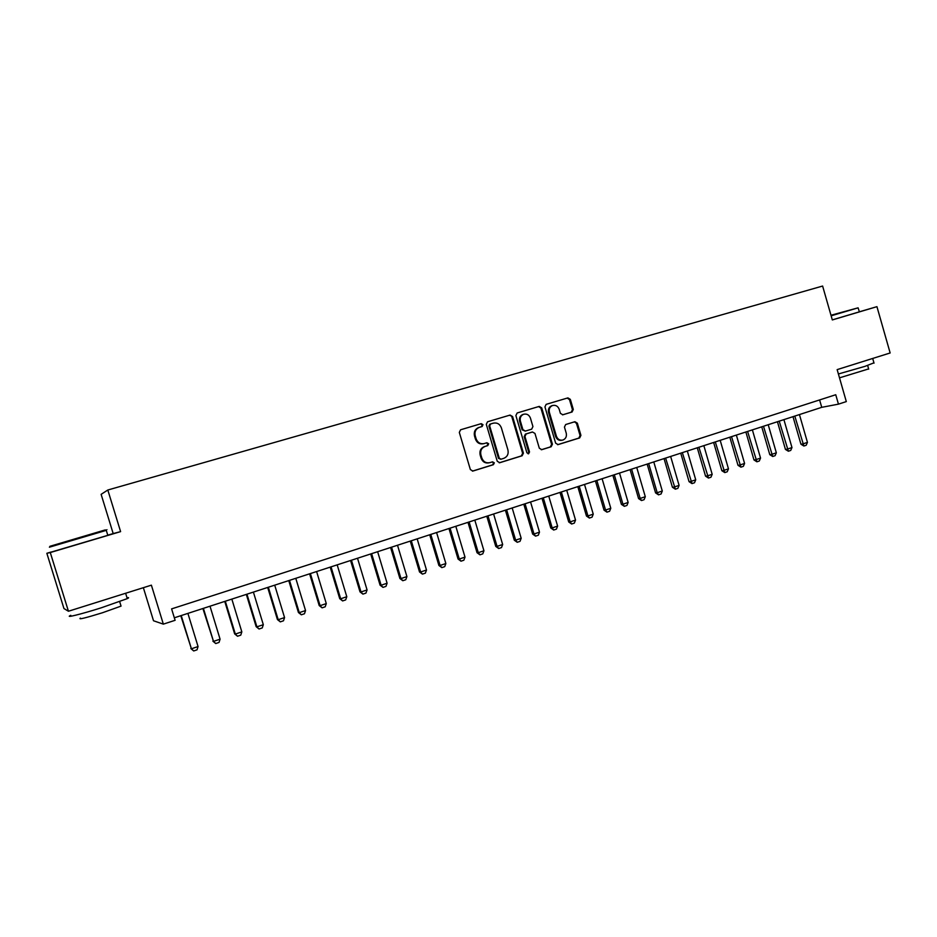 <?xml version="1.0" encoding="UTF-8"?>
<svg xmlns="http://www.w3.org/2000/svg" width="937" height="937" viewBox="0 0 937 937"><rect width="100%" height="100%" fill="white"/><g stroke="black" fill="none" stroke-linecap="round" stroke-linejoin="round"><path stroke-width="1.41" d="M483 424.684L481.231 423.653L460.571 429.79L459.317 432.414L470.374 469.589L472.927 471.053L493.412 464.693L494.326 462.843L492.557 461.824L489.922 462.644C486.08 463.393 483.375 461.836 481.817 457.959L480.892 454.878C480.084 450.849 481.442 448.038 484.979 446.469L487.779 445.614L488.669 443.775L486.9 442.744L484.253 443.552C480.4 444.279 477.694 442.709 476.137 438.832L475.211 435.74C474.403 431.781 475.727 428.994 479.17 427.401L482.145 426.511L483 424.684M483.644 443.693L483.515 443.728C479.674 444.466 476.968 442.896 475.41 439.02L474.497 435.939C473.689 431.98 475 429.205 478.444 427.6L481.407 426.71L482.274 424.894L480.622 423.829M472.389 471.135L492.663 464.846L493.576 462.995L492.241 461.918M488.985 462.843C485.214 463.475 482.578 461.906 481.079 458.123L480.166 455.042C479.357 451.013 480.716 448.214 484.242 446.644L487.041 445.789L487.931 443.951L486.479 442.873M572.062 411.999L573.303 409.446L570.328 399.349L567.916 397.885L546.13 404.362L544.947 406.904L555.653 443.166L558.089 444.606L579.687 437.907L580.917 435.342L577.333 423.149L574.92 421.709L565.667 424.531L564.449 427.085L566.241 433.163C566.897 436.49 565.796 438.785 562.926 440.039C559.846 440.648 557.667 439.359 556.402 436.185L549.375 412.327C548.707 409.071 549.761 406.81 552.525 405.522C555.688 404.831 557.913 406.108 559.237 409.364L560.396 413.334L562.832 414.786L572.062 411.999L571.219 412.221L572.46 409.68L569.485 399.584L567.213 398.096M51.195 551.998L46.85 553.287L50.282 552.549L68.436 611.24L151.384 585.168L163.343 624.136L175.102 620.306L171.6 608.886L835.745 394.735L838.451 404.152L846.31 401.586L837.151 369.623L890.15 352.968L876.938 306.668L859.358 311.798M50.282 552.549L120.604 531.63L107.814 490.016L822.616 286.043L832.325 319.939L876.938 306.668M512.586 416.543L510.091 415.068L487.533 421.779L486.303 424.367L497.254 461.262L499.761 462.714L522.132 455.769L523.42 453.157L512.586 416.543L509.459 415.255M517.165 412.971L539.255 406.4L541.703 407.864L552.42 444.173L551.155 446.762L541.785 449.666L539.325 448.226L534.968 433.456L532.497 432.004L526.184 433.925L524.954 436.513L529.51 451.939L528.62 453.766L526.887 452.747L515.889 415.559L517.165 412.971M68.436 611.24L63.95 608.546L46.85 553.287M107.814 490.016L101.126 494.349L113.178 533.563L107.767 535.179M143.361 587.686L153.516 620.762L163.343 624.136M174.341 617.799L821.737 407.326L838.451 404.152M819.606 399.935L821.737 407.326M120.604 531.63L113.178 533.563M499.234 462.808L521.347 455.932L522.635 453.321L511.813 416.766M490.578 423.992L489.664 425.831L499.257 458.181L501.014 459.2L503.801 458.345C507.35 456.799 508.732 454 507.924 449.936L501.389 427.881C499.854 424.028 497.172 422.458 493.342 423.161L489.782 424.227L488.915 426.03L489.664 425.831M500.768 459.259L498.496 458.345L488.915 426.03M489.828 424.203L493.342 423.161M541.27 449.748L550.347 446.937L551.6 444.349L540.895 408.099L538.588 406.599M531.888 432.144L525.399 434.112L524.17 436.701L528.714 452.102L529.51 451.939M528.093 453.813L528.714 452.102M530.436 418.113C529.1 414.833 526.828 413.545 523.619 414.259C520.808 415.559 519.73 417.843 520.398 421.123L522.905 429.603L525.388 431.067L531.666 429.169L532.93 426.569L530.436 418.113M523.373 414.33L522.834 414.482C520.023 415.782 518.957 418.066 519.625 421.334L520.398 421.123M525.212 431.114L522.12 429.802L519.625 421.334M562.505 414.857L571.219 412.221M552.209 405.616L551.706 405.756C548.941 407.045 547.899 409.305 548.555 412.549L549.375 412.327M562.118 440.214L562.095 440.226C559.014 440.835 556.847 439.547 555.582 436.373L548.555 412.549M557.574 444.688L578.832 438.094L580.062 435.529L576.478 423.36L574.475 421.837M180.782 615.703L191.406 648.791L198.058 646.553L187.904 613.395M198.058 646.553L197.028 649.833L193.701 650.957L190.843 648.556M181.228 615.562L191.406 648.791L193.701 650.957M49.872 546.318L105.085 529.955C107.404 529.276 107.415 529.288 105.108 529.979M107.79 535.273C109.758 534.711 109.77 534.734 107.814 535.332L106.279 530.354C108.247 529.78 108.235 529.768 106.279 530.354L49.392 547.196M127.01 597.759C129.048 597.431 129.142 597.724 127.28 598.626L101.407 607.762C81.074 614.227 63.962 618.42 70.79 615.328M122.384 594.281L74.855 609.226M120.838 605.443L121.049 606.11L102.402 612.775C85.349 618.022 78.005 619.814 80.371 618.139M107.814 535.332L51.23 552.092M830.978 315.254L858.105 307.828L831.142 315.816M873.94 362.83L864.91 366.379L838.392 373.98M873.061 358.332L842.761 367.866M868.634 368.909L839.505 377.845M858.105 307.828L859.37 311.834L832.314 319.88M202.896 608.523L213.495 641.388L220.078 639.186L210.005 606.204M220.078 639.186L219.024 642.442L215.744 643.543L212.886 641.177M203.399 608.359L213.495 641.388L215.744 643.543M224.751 601.413L234.648 633.88L235.328 634.068L241.828 631.889L231.837 599.106M241.828 631.889L240.762 635.145L237.518 636.235L234.648 633.88M225.313 601.226L235.328 634.068L237.518 636.235M246.337 594.398L256.164 626.677L256.902 626.841L263.32 624.698L253.4 592.102M263.32 624.698L262.243 627.931L259.045 629.008L256.164 626.677M246.958 594.199L256.902 626.841L259.045 629.008M267.677 587.452L277.422 619.556L278.207 619.708L284.555 617.577L274.717 585.168M284.555 617.577L283.478 620.798L280.304 621.863L277.422 619.556M268.345 587.241L278.207 619.708L280.304 621.863M288.76 580.6L298.435 612.517L299.278 612.646L305.544 610.549L295.787 578.316M305.544 610.549L304.455 613.758L301.327 614.801L298.435 612.517M289.486 580.366L299.278 612.646L301.327 614.801M309.608 573.831L319.201 605.56L320.091 605.665L326.287 603.592L316.601 571.547M326.287 603.592L325.198 606.789L322.094 607.832L319.201 605.56M310.381 573.573L320.091 605.665L322.094 607.832M330.211 567.131L339.733 598.684L340.67 598.778L346.795 596.728L337.179 564.859M346.795 596.728L345.683 599.903L342.626 600.933L339.733 598.684M331.03 566.862L340.67 598.778L342.626 600.933M350.567 560.513L360.019 591.891L361.014 591.961L367.07 589.935L357.524 558.253M367.07 589.935L365.945 593.098L362.924 594.117L360.019 591.891M351.445 560.221L361.014 591.961L362.924 594.117M370.701 553.966L380.082 585.168L381.113 585.227L387.098 583.224L377.634 551.706M387.098 583.224L385.974 586.375L382.987 587.382L380.082 585.168M371.626 553.662L381.113 585.227L382.987 587.382M390.6 547.501L399.912 578.527L400.989 578.562L406.916 576.583L397.511 545.252M406.916 576.583L405.78 579.722L402.816 580.717L399.912 578.527M391.572 547.185L400.989 578.562L402.816 580.717M410.265 541.094L419.518 571.968L420.643 571.98L426.499 570.024L417.164 538.857M426.499 570.024L425.351 573.151L422.435 574.135L419.518 571.968M411.296 540.766L420.643 571.98L422.435 574.135M429.72 534.769L438.903 565.468L440.074 565.468L445.86 563.535L436.595 532.544M445.86 563.535L444.712 566.651L441.819 567.623L438.903 565.468M430.786 534.43L440.074 565.468L441.819 567.623M448.964 528.527L458.064 559.049L459.282 559.038L465.01 557.117L455.815 526.289M465.01 557.117L463.85 560.221L460.992 561.181L458.064 559.049M450.065 528.163L459.282 559.038L460.992 561.181M467.985 522.342L477.027 552.701L478.28 552.666L483.937 550.769L474.813 520.117M483.937 550.769L482.778 553.861L479.943 554.821L477.027 552.701M469.132 521.968L478.28 552.666L479.943 554.821M486.795 516.217L495.767 546.423L497.067 546.376L502.665 544.502L493.6 514.003M502.665 544.502L501.494 547.583L498.695 548.52L495.767 546.423M487.99 515.83L497.067 546.376L498.695 548.52M505.394 510.173L514.308 540.216L515.643 540.145L521.183 538.295L512.188 507.971M521.183 538.295L520 541.363L517.236 542.289L514.308 540.216M506.636 509.775L515.643 540.145L517.236 542.289M523.795 504.188L532.649 534.078L534.02 533.996L539.489 532.157L530.565 501.986M539.489 532.157L538.307 535.214L535.577 536.128L532.649 534.078M525.071 503.778L534.02 533.996L535.577 536.128M541.996 498.273L550.78 528L552.198 527.906L557.609 526.09L548.742 496.083M557.609 526.09L556.414 529.136L553.708 530.037L550.78 528M543.308 497.852L552.198 527.906L553.708 530.037M559.998 492.429L568.724 521.991L570.176 521.886L575.529 520.082L566.721 490.238M575.529 520.082L574.334 523.115L571.652 524.017L568.724 521.991M561.345 491.984L570.176 521.886L571.652 524.017M577.801 486.631L586.468 516.041L587.956 515.924L593.25 514.144L584.512 484.452M593.25 514.144L592.055 517.165L589.408 518.056L586.468 516.041M579.195 486.186L587.956 515.924L589.408 518.056M595.417 480.904L604.025 510.161L605.548 510.033L610.795 508.276L602.104 478.737M610.795 508.276L609.577 511.274L606.965 512.152L604.025 510.161M596.846 480.447L605.548 510.033L606.965 512.152M612.845 475.235L621.395 504.352L622.953 504.2L628.141 502.455L619.521 473.068M628.141 502.455L626.923 505.453L624.335 506.32L621.395 504.352M614.309 474.766L622.953 504.2L624.335 506.32M630.097 469.636L638.577 498.589L640.17 498.425L645.3 496.704L636.738 467.469M645.3 496.704L644.082 499.69L641.517 500.545L638.577 498.589M631.597 469.144L640.17 498.425L641.517 500.545M647.151 464.084L655.584 492.897L657.212 492.721L662.295 491.011L653.78 461.929M662.295 491.011L661.065 493.986L658.524 494.841L655.584 492.897M648.685 463.592L657.212 492.721L658.524 494.841M664.04 458.591L672.415 487.263L674.078 487.064L679.091 485.389L670.646 456.448M679.091 485.389L677.861 488.341L675.354 489.184L672.415 487.263M665.61 458.088L675.354 489.184M680.742 453.168L689.07 481.677L690.756 481.477L695.722 479.814L687.336 451.025M695.722 479.814L694.493 482.766L692.01 483.597L689.07 481.677M682.347 452.641L692.01 483.597M697.28 447.792L705.549 476.16L707.259 475.949L712.179 474.298L703.851 445.649M712.179 474.298L710.949 477.238L708.489 478.057L705.549 476.16M698.908 447.254L708.489 478.057M713.643 442.475L721.853 470.702L723.598 470.479L728.471 468.84L720.19 440.343M728.471 468.84L727.229 471.768L724.793 472.588L721.853 470.702M715.306 441.924L724.793 472.588M729.841 437.204L737.993 465.291L739.773 465.057L744.587 463.44L736.365 435.084M744.587 463.44L743.346 466.357L740.933 467.165L737.993 465.291M731.528 436.654L740.933 467.165M745.875 431.992L753.969 459.938L755.784 459.692L760.551 458.099L752.376 429.872M760.551 458.099L759.298 460.992L756.909 461.8L753.969 459.938M747.597 431.43L756.909 461.8M761.734 426.839L769.781 454.644L771.619 454.386L776.34 452.805L768.223 424.73M776.34 452.805L775.086 455.698L772.72 456.483L769.781 454.644M763.491 426.265L772.72 456.483M777.441 421.732L785.44 449.409L787.303 449.128L791.976 447.57L783.906 419.624M791.976 447.57L790.711 450.439L788.38 451.224L785.44 449.409M779.221 421.146L788.38 451.224M792.995 416.672L800.936 444.208L802.822 443.927L807.448 442.381L799.437 414.576M807.448 442.381L806.183 445.251L803.876 446.024L800.936 444.208M794.799 416.087L803.876 446.024M478.702 427.518L479.439 427.319M474.497 435.939L475.211 435.74M475.41 439.02L476.137 438.832M484.37 446.598L485.108 446.422M480.166 455.042L480.892 454.878M481.079 458.123L481.817 457.959M492.663 464.846L493.412 464.693L492.663 464.846M481.349 426.733L482.087 426.522M522.635 453.321L523.42 453.157M521.347 455.932L522.132 455.769L521.347 455.932M498.496 458.345L499.257 458.181M540.895 408.099L541.703 407.864M551.6 444.349L552.42 444.173M550.347 446.937L551.155 446.762L550.347 446.937M531.701 432.191L532.497 432.004M524.17 436.701L524.954 436.513M522.12 429.802L522.905 429.603M555.582 436.373L556.402 436.185M576.478 423.36L577.333 423.149M580.062 435.529L580.917 435.342M578.832 438.094L579.687 437.907L578.832 438.094M569.485 399.584L570.328 399.349M572.46 409.68L573.303 409.446M478.444 427.6L479.17 427.401M484.242 446.644L484.979 446.469M481.407 426.71L482.145 426.511M489.782 424.227L490.519 424.016M522.834 414.482L523.619 414.259M551.706 405.756L552.525 405.522M571.277 412.21L572.109 411.987M119.667 601.636L121.049 606.11M127.28 598.626L125.628 593.262M105.085 529.955L105.963 530.447M867.662 365.5L868.704 369.166M874.034 363.158L872.734 358.578"/></g></svg>
